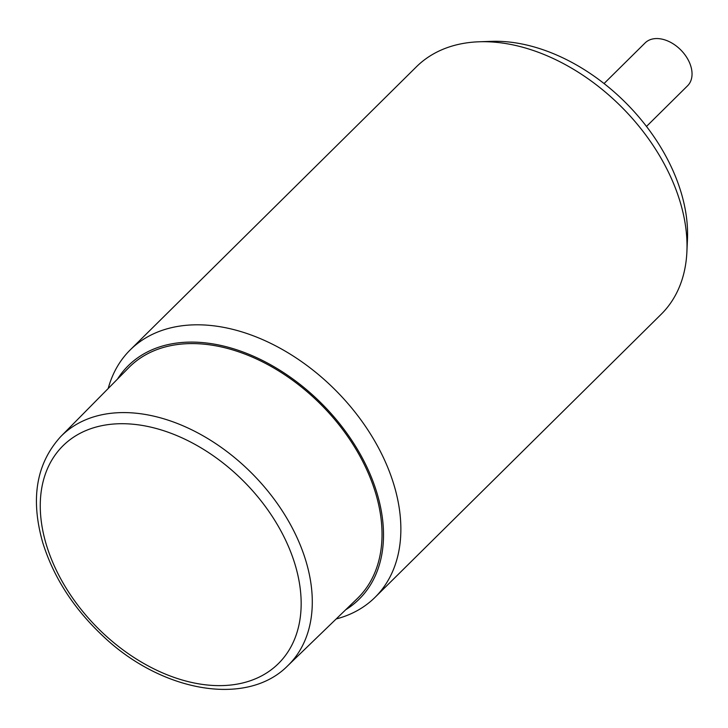 <?xml version="1.0" encoding="UTF-8"?>
<svg xmlns="http://www.w3.org/2000/svg" width="728" height="728" viewBox="0 0 728 728"><rect width="100%" height="100%" fill="white"/><g stroke="black" fill="none" stroke-linecap="round" stroke-linejoin="round"><path stroke-width="1.09" d="M108.199 388.497A174.037 117.581 45.3 0 1 130.239 349.886A174.037 117.581 45.3 0 1 336.227 390.918A174.037 117.581 45.3 0 1 375.038 597.342A174.037 117.581 45.3 0 1 336.181 618.964M117.508 379.07A164.182 110.92 45.3 0 1 322.54 404.468A164.182 110.92 45.3 0 1 345.709 609.755M130.239 349.886L416.407 66.794A174.037 117.581 45.3 0 1 479.17 41.778A174.037 117.581 45.3 0 1 686.895 251.77A174.037 117.581 45.3 0 1 661.206 314.25L375.038 597.342M479.17 41.778L491.5 41.35A164.182 110.92 45.3 0 1 687.46 239.439L686.895 251.77M287.733 665.765L357.293 598.562A162.435 109.746 -134.7 0 0 327.373 411.22A162.435 109.746 -134.7 0 0 128.829 367.613L60.879 436.436C36.3 463.345 30.258 498.744 42.752 542.633C53.544 577.295 73.601 608.417 102.912 635.999C161.516 691.991 246.792 707.343 287.733 665.765A161.298 108.973 -134.7 0 0 258.021 479.743A161.298 108.973 -134.7 0 0 60.879 436.436M604.058 83.538L645.135 42.907A30.166 20.384 45.3 0 1 680.844 50.014A30.166 20.384 45.3 0 1 687.569 85.795L646.491 126.435M249.622 487.478A153.171 103.485 45.3 0 1 221.203 685.621A153.171 103.485 45.3 0 1 41.296 490.89A153.171 103.485 45.3 0 1 249.622 487.478"/></g></svg>
